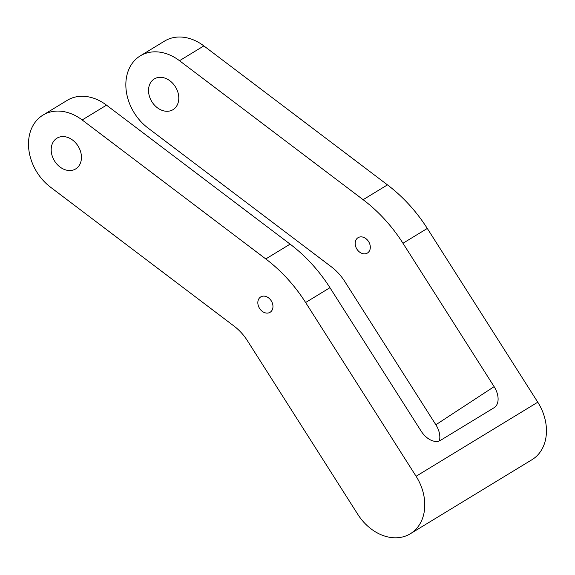 <?xml version="1.0" encoding="UTF-8"?>
<svg xmlns="http://www.w3.org/2000/svg" width="575" height="575" viewBox="0 0 575 575"><rect width="100%" height="100%" fill="white"/><g stroke="black" fill="none" stroke-linecap="round" stroke-linejoin="round"><path stroke-width="0.86" d="M266.778 296.815A8.999 6.965 58.7 0 1 272.744 304.477A8.999 6.965 58.7 0 1 270.077 312.297A8.999 6.965 58.7 0 1 264.026 312.405A8.999 6.965 58.7 0 1 258.053 304.743A8.999 6.965 58.7 0 1 260.727 296.923A8.999 6.965 58.7 0 1 266.778 296.815M82.175 119.967A44.979 34.809 -121.3 0 0 42.931 115.129A44.979 34.809 -121.3 0 0 50.463 187.134L234.075 326.118A44.979 34.809 -121.3 0 1 247.358 340.637L357.822 514.388A44.979 34.809 -121.3 0 0 410.342 533.751A44.979 34.809 -121.3 0 0 416.092 476.265L305.62 302.515A134.938 104.42 -121.3 0 0 265.787 258.944L82.175 119.967L106.512 105.153A44.979 34.809 -121.3 0 0 67.268 100.316L42.931 115.129M410.342 533.751L532.026 459.677A44.979 34.809 -121.3 0 0 537.769 402.198L416.092 476.265M361.373 253.151A8.999 6.965 58.7 0 1 355.4 245.489A8.999 6.965 58.7 0 1 358.067 237.669A8.999 6.965 58.7 0 1 364.119 237.561A8.999 6.965 58.7 0 1 370.092 245.223A8.999 6.965 58.7 0 1 367.425 253.036A8.999 6.965 58.7 0 1 361.373 253.151M160.914 109.882A17.99 13.922 58.7 0 1 148.968 94.566A17.99 13.922 58.7 0 1 154.308 78.926A17.99 13.922 58.7 0 1 166.412 78.71A17.99 13.922 58.7 0 1 178.351 94.027A17.99 13.922 58.7 0 1 173.018 109.667A17.99 13.922 58.7 0 1 160.914 109.882M537.769 402.198L427.297 228.447A134.938 104.42 -121.3 0 0 387.464 184.877L203.852 45.899A44.979 34.809 -121.3 0 0 164.608 41.062L140.271 55.876A44.979 34.809 -121.3 0 0 147.811 127.88L331.416 266.857A44.979 34.809 -121.3 0 1 344.698 281.383L435.864 424.767A17.99 11.392 -123.2 0 1 439.343 440.917M203.852 45.899L179.515 60.713A44.979 34.809 -121.3 0 0 140.271 55.876M69.065 137.964A17.99 13.922 58.7 0 1 81.01 153.288A17.99 13.922 58.7 0 1 75.677 168.921A17.99 13.922 58.7 0 1 63.573 169.136A17.99 13.922 58.7 0 1 51.628 153.82A17.99 13.922 58.7 0 1 56.968 138.18A17.99 13.922 58.7 0 1 69.065 137.964M427.297 228.447L402.967 243.261L494.126 386.644A17.99 11.392 -123.2 0 1 494.241 407.632A17.99 11.392 -123.2 0 1 494.047 407.754L440.507 440.342A17.99 11.392 -123.2 0 1 421.123 431.092L329.957 287.701A134.938 104.42 -121.3 0 0 290.116 244.131L265.787 258.944M106.512 105.153L290.116 244.131M179.515 60.713L363.127 199.69A134.938 104.42 -121.3 0 1 402.967 243.261M494.126 386.644L435.864 424.767M329.957 287.701L305.62 302.515M387.464 184.877L363.127 199.69"/></g></svg>
